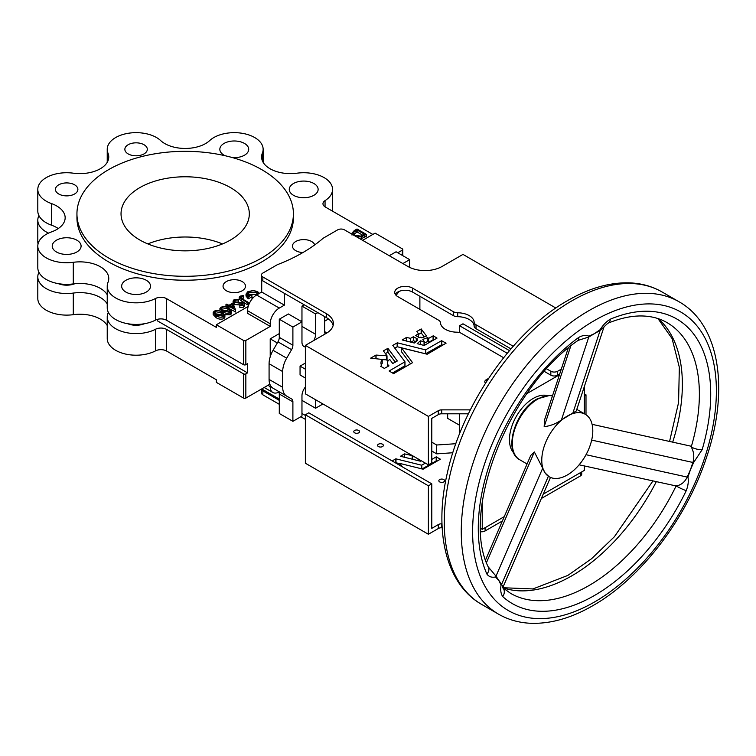 <?xml version="1.0" encoding="UTF-8"?>
<svg xmlns="http://www.w3.org/2000/svg" width="756" height="756" viewBox="0 0 756 756"><rect width="100%" height="100%" fill="white"/><g stroke="black" fill="none" stroke-linecap="round" stroke-linejoin="round"><path stroke-width="1.13" d="M592.09 424.333L690.738 446.135L691.23 446.966A8.014 2.542 16.3 0 0 702.154 449.678L693.545 462.625L687.232 477.083C684.709 482.196 680.995 485.154 676.11 485.947A8.014 0.813 25.9 0 0 686.25 490.663A164.364 94.897 -60 0 1 594.5 595.463A164.364 94.897 -60 0 1 502.749 596.607C500.822 593.829 500.264 589.954 501.067 584.974L498.762 580.362L495.454 576.989C491.674 577.726 488.801 576.715 486.845 573.984A164.364 94.897 -60 0 1 578.595 337.507C582.47 335.286 585.9 334.851 588.886 336.184L594.5 333.604L588.782 337.025A8.014 4.971 -116.1 0 0 588.886 336.184M547.051 395.53A33.67 19.439 120 0 0 533.273 398.412A33.67 19.439 120 0 0 512.114 425.505A33.67 19.439 120 0 0 513.853 453.033M439.671 481.912A2.882 1.663 180 0 1 438.83 480.74A2.882 1.663 180 0 1 440.606 479.2A2.882 1.663 180 0 1 443.753 479.559A2.882 1.663 180 0 1 444.594 480.74A2.882 1.663 180 0 1 442.818 482.281A2.882 1.663 180 0 1 439.671 481.912M378.444 446.569A2.882 1.663 180 0 1 377.594 445.388A2.882 1.663 180 0 1 379.38 443.848A2.882 1.663 180 0 1 382.527 444.207A2.882 1.663 180 0 1 383.368 445.388A2.882 1.663 180 0 1 381.591 446.928A2.882 1.663 180 0 1 378.444 446.569M354.63 432.819A2.882 1.663 180 0 1 353.789 431.638A2.882 1.663 180 0 1 355.566 430.098A2.882 1.663 180 0 1 358.713 430.466A2.882 1.663 180 0 1 359.563 431.638A2.882 1.663 180 0 1 357.777 433.179A2.882 1.663 180 0 1 354.63 432.819M421.272 460.754L420.364 461.198L400.463 456.265L404.507 453.883L412.511 455.698M421.149 328.992L426.554 336.014L421.716 337.856L420.922 337.091L419.382 337.705L415.611 335.494L418.455 333.765L416.868 331.459L421.149 328.992L421.149 332.914L424.324 336.874M417.359 338.877L413.4 336.722L410.47 338.338L406.53 337.422L402.211 339.964L414.297 343.016L417.548 340.285M395.312 362.19L387.951 352.268L385.371 353.572M387.025 355.811L376.063 355.074L370.676 358.127L382.215 359.45A15.073 8.703 0 0 0 380.967 362.927A15.073 8.703 0 0 0 381.638 365.507L380.618 366.235L384.35 368.389L388.981 365.838A8.666 5.008 0 0 1 387.365 362.927A8.666 5.008 0 0 1 389.756 359.469L392.733 363.494L397.325 360.99L387.951 348.336L383.358 350.841L387.006 355.774L387.025 359.743L387.006 355.849M427.83 337.658L428.614 338.395L433.311 335.815L437.034 338.102L424.154 345.454L417.18 343.659L420.327 340.861L424.277 341.608L422.812 339.416L427.584 337.62L427.83 341.589L424.277 342.799M503.694 357.607A10.423 6.02 0 0 1 502.088 356.851L461.273 333.283A6.417 3.704 0 0 0 456.889 332.196A16.84 9.724 0 0 1 440.474 322.717A6.417 3.704 0 0 0 438.593 320.185L397.779 296.626A10.423 6.02 0 0 1 394.726 292.364A10.423 6.02 0 0 1 401.152 286.808A10.423 6.02 0 0 1 412.511 288.112L453.335 311.68A6.417 3.704 0 0 0 457.711 312.767A16.84 9.724 0 0 1 469.211 315.611A16.84 9.724 0 0 1 474.135 322.245L474.135 326.167A16.84 9.724 0 0 0 469.211 319.533A16.84 9.724 0 0 0 457.711 316.688A6.417 3.704 0 0 1 453.335 315.611L412.511 292.043A10.423 6.02 0 0 0 395.293 294.33M305.367 346.957A9.62 5.557 -60 0 1 303.959 346.522A9.62 5.557 -60 0 1 301.965 342.118L301.965 321.829L292.893 327.065L292.893 345.227A6.417 3.704 -60 0 1 291.57 349.697L286.675 358.164A19.24 11.113 120 0 0 282.687 371.574L282.687 387.289A19.24 11.113 120 0 0 286.675 396.097L291.57 398.922A6.417 3.704 -60 0 1 292.893 401.861L292.893 421.328L301.965 416.093L301.965 395.804A9.62 5.557 -60 0 1 305.367 387.034M38.915 215.583A28.86 16.66 0 0 0 37.8 220.166L37.8 241.769A28.86 16.66 0 0 0 38.046 243.923M37.8 220.166A28.86 16.66 0 0 0 46.258 231.95A28.86 16.66 0 0 0 48.516 233.122M38.915 272.273A28.86 16.66 0 0 0 37.8 276.847L37.8 298.45A28.86 16.66 0 0 0 46.258 310.234A28.86 16.66 0 0 0 73.285 314.676A28.86 16.66 180 0 1 107.229 325.524M37.8 276.847A28.86 16.66 0 0 0 46.258 288.631A28.86 16.66 0 0 0 73.285 293.073A28.86 16.66 180 0 1 107.229 303.921M108.297 312.266A28.86 16.66 180 0 1 107.995 313.116A28.86 16.66 0 0 0 107.229 316.934L107.229 338.537A28.86 16.66 0 0 0 115.677 350.321A28.86 16.66 0 0 0 155.509 350.869A8.014 4.631 180 0 1 166.575 351.02L216.358 379.758L216.358 382.375L243.574 398.091L243.574 373.87A1.606 0.926 0 0 0 245.842 373.87L247.543 372.888L247.543 363.721L245.842 364.704A1.606 0.926 0 0 1 243.574 364.704L166.575 320.251A8.014 4.631 180 0 0 155.509 320.1A28.86 16.66 0 0 1 124.409 323.01A28.86 16.66 0 0 1 107.229 307.768L107.229 286.165A28.86 16.66 0 0 0 124.409 301.408A28.86 16.66 0 0 0 155.509 298.497A8.014 4.631 180 0 1 166.575 298.648L216.358 327.386L216.358 324.768L248.204 306.388M107.229 316.934A28.86 16.66 0 0 0 115.677 328.718A28.86 16.66 0 0 0 155.509 329.257A8.014 4.631 180 0 1 166.575 329.418L243.574 373.87M314.732 244.897A11.227 6.483 0 0 0 311.633 241.504A11.227 6.483 0 0 0 299.395 240.096A11.227 6.483 0 0 0 292.468 246.087A11.227 6.483 0 0 0 295.757 250.671A11.227 6.483 0 0 0 302.901 252.551M242.203 281.582A11.227 6.483 0 0 0 229.975 280.183A11.227 6.483 0 0 0 223.048 286.165A11.227 6.483 0 0 0 226.337 290.748A11.227 6.483 0 0 0 238.565 292.156A11.227 6.483 0 0 0 245.492 286.165A11.227 6.483 0 0 0 242.203 281.582M74.598 184.814A11.227 6.483 0 0 0 62.37 183.415A11.227 6.483 0 0 0 55.443 189.397A11.227 6.483 0 0 0 58.722 193.98A11.227 6.483 0 0 0 70.96 195.388A11.227 6.483 0 0 0 77.887 189.397A11.227 6.483 0 0 0 74.598 184.814M144.027 144.736A11.227 6.483 0 0 0 131.79 143.328A11.227 6.483 0 0 0 124.863 149.319A11.227 6.483 0 0 0 128.151 153.903A11.227 6.483 0 0 0 140.38 155.301A11.227 6.483 0 0 0 147.316 149.319A11.227 6.483 0 0 0 144.027 144.736M146.295 280.278A14.43 8.335 0 0 0 130.561 278.473A14.43 8.335 0 0 0 121.659 286.165A14.43 8.335 0 0 0 125.883 292.062A14.43 8.335 0 0 0 141.608 293.867A14.43 8.335 0 0 0 150.52 286.165A14.43 8.335 0 0 0 146.295 280.278M232.375 157.579A14.43 8.335 0 0 0 248.705 149.319A14.43 8.335 0 0 0 244.471 143.423A14.43 8.335 0 0 0 228.747 141.618A14.43 8.335 0 0 0 219.835 149.319A14.43 8.335 0 0 0 224.069 155.207A14.43 8.335 0 0 0 225.014 155.708M313.901 183.51A14.43 8.335 0 0 0 298.176 181.705A14.43 8.335 0 0 0 289.264 189.397A14.43 8.335 0 0 0 293.489 195.294A14.43 8.335 0 0 0 309.213 197.099A14.43 8.335 0 0 0 318.125 189.397A14.43 8.335 0 0 0 313.901 183.51M76.866 240.191A14.43 8.335 0 0 0 61.142 238.386A14.43 8.335 0 0 0 52.23 246.087A14.43 8.335 0 0 0 56.454 251.975A14.43 8.335 0 0 0 72.189 253.78A14.43 8.335 0 0 0 81.09 246.087A14.43 8.335 0 0 0 76.866 240.191M108.647 258.004A108.24 62.493 0 0 0 226.602 271.546A108.24 62.493 0 0 0 293.413 213.816A108.24 62.493 0 0 0 261.718 169.627A108.24 62.493 0 0 0 143.763 156.076A108.24 62.493 0 0 0 76.942 213.816A108.24 62.493 0 0 0 108.647 258.004M76.942 213.816L76.942 217.737A108.24 62.493 0 0 0 108.647 261.926A108.24 62.493 0 0 0 226.602 275.477A108.24 62.493 0 0 0 293.413 217.737L293.413 213.816M222.51 243.923A64.137 37.035 0 0 0 147.845 243.923M230.533 187.63A64.137 37.035 0 0 0 160.631 179.597A64.137 37.035 0 0 0 121.036 213.816A64.137 37.035 0 0 0 139.822 240.002A64.137 37.035 0 0 0 209.724 248.025A64.137 37.035 0 0 0 249.319 213.816A64.137 37.035 0 0 0 230.533 187.63M372.831 234.436L325.307 207.002A8.014 4.631 180 0 1 322.963 203.723A8.014 4.631 180 0 1 325.052 200.614A28.86 16.66 0 0 0 332.555 189.397A28.86 16.66 0 0 0 324.107 177.613A28.86 16.66 0 0 0 297.08 173.181A28.86 16.66 180 0 1 261.595 156.955A28.86 16.66 180 0 1 262.36 153.137A28.86 16.66 0 0 0 263.135 149.319A28.86 16.66 0 0 0 254.677 137.535A28.86 16.66 0 0 0 209.724 140.55A28.86 16.66 180 0 1 160.631 140.55A28.86 16.66 0 0 0 156.501 137.535A28.86 16.66 0 0 0 125.042 133.925A28.86 16.66 0 0 0 107.229 149.319A28.86 16.66 0 0 0 107.995 153.137A28.86 16.66 180 0 1 108.76 156.955A28.86 16.66 180 0 1 73.285 173.181A28.86 16.66 0 0 0 37.8 189.397A28.86 16.66 0 0 0 51.474 203.572A28.86 16.66 180 0 1 56.7 205.963A28.86 16.66 180 0 1 65.158 217.737A28.86 16.66 180 0 1 51.474 231.912A28.86 16.66 0 0 0 37.8 246.087A28.86 16.66 0 0 0 73.285 262.304A28.86 16.66 180 0 1 100.312 266.736A28.86 16.66 180 0 1 108.76 278.52A28.86 16.66 180 0 1 107.995 282.347A28.86 16.66 0 0 0 107.229 286.165M37.8 246.087L37.8 267.69A28.86 16.66 0 0 0 73.285 283.906A28.86 16.66 180 0 1 100.312 288.348A28.86 16.66 180 0 1 107.229 294.755M37.8 189.397L37.8 211A28.86 16.66 0 0 0 51.474 225.175A28.86 16.66 180 0 1 56.7 227.565A28.86 16.66 180 0 1 58.269 228.539M503.203 588.045L510.659 593.384A156.341 90.266 120 0 0 588.829 585.645A156.341 90.266 120 0 0 676.11 485.947L579.124 464.808M485.598 559.809L530.778 455.395L534.36 451.965L545.189 473.039A36.08 20.828 120 0 0 549.243 476.8A36.08 20.828 120 0 0 567.283 475.004A36.08 20.828 120 0 0 589.378 447.524A36.08 20.828 120 0 0 585.324 414.307A36.08 20.828 120 0 0 567.283 416.093A36.08 20.828 120 0 0 545.189 473.039L549.243 476.8M603.959 327.055L576.27 410.98L561.415 419.986C556.047 423.738 550.292 425.968 544.169 426.677L544.528 419.977L568.228 348.129M305.367 369.193L300.056 366.131L305.367 363.069M455.868 443.706L436.685 445.01L431.789 442.184M459.572 425.259L447.665 418.38L447.665 413.797M572.755 413.438L600.122 330.476L594.5 333.604L600.113 329.701C603.09 324.929 606.52 321.404 610.404 319.145A164.364 94.897 -60 0 1 702.154 449.678M325.25 333.916A6.417 3.704 -60 0 1 324.645 331.648L324.645 316.584M317.841 312.663L315.573 313.967L315.573 334.265A9.62 5.557 -60 0 1 313.844 340.502M315.573 399.726L315.573 408.24L322.944 403.978M419.845 309.365A19.24 11.113 120 0 0 419.882 308.079L419.882 296.295M409.676 267.407L409.676 259.639L402.882 263.56M398.818 291.514A9.62 5.557 -60 0 1 396.002 295.256M300.056 366.131L300.056 374.967L305.367 378.028M261.718 388.924L279.285 399.073M440.304 459.138L436.193 456.889L431.789 459.431M402.409 466.877L399.811 463.419L423.124 469.183L440.304 459.261M399.811 463.683L395.823 462.748L395.823 458.826L392.137 460.952M395.823 458.826L421.64 465.214L425.382 463.126M262.852 390.89A4.81 2.778 180 0 1 261.444 389.085L261.434 392.855A4.81 2.778 180 0 0 262.852 394.821L262.852 390.89L279.285 400.378M305.367 415.441L301.965 413.475M442.165 527.707L441.721 527.707A4.81 2.778 180 0 0 438.319 528.52L438.319 524.588L431.789 528.359L431.789 483.849L308.769 412.823L305.367 414.779L428.387 485.806L431.789 483.849M438.319 524.588A4.81 2.778 180 0 1 441.721 523.776L441.995 523.776M279.285 333.613L270.213 338.849L270.213 356.785M301.965 320.516L300.831 321.168M397.779 252.759L402.315 250.141A1.606 0.926 0 0 0 402.778 249.489A1.606 0.926 0 0 0 402.315 248.837L375.099 233.122L362.625 240.323M284.388 293.347L284.388 305.131L279.285 308.079A12.824 7.409 120 0 0 270.213 323.785L270.213 326.412L245.842 340.483L245.842 364.704M245.842 373.87L245.842 398.091L269.864 384.218M278.888 392.09A12.824 7.409 -60 0 1 272.878 392.506A12.824 7.409 -60 0 1 270.213 386.637L270.213 385.059M418.455 334.464L421.149 332.914M413.636 336.722L413.636 340.654L410.81 342.147M413.636 340.654L415.753 341.873M401.54 347.892L412.559 362.672L393.63 373.615L389.104 370.998L404.98 361.793L392.789 345.36L397.335 342.818L425.552 349.867L441.561 340.71L446.087 343.186L427.187 354.233L401.54 347.892L401.54 351.823L410.555 363.834M441.787 340.71L441.787 344.641L442.799 345.218M441.787 344.641L425.552 353.799L397.335 346.749L394.764 348.147M392.383 373.029L404.933 365.791L404.961 361.831M382.215 359.45L382.215 363.381A15.073 8.703 0 0 0 381.355 364.893M386.977 355.878L387.025 359.743M386.977 359.809L382.215 359.629M433.311 335.815L433.746 339.992M433.311 339.737L428.614 342.317L427.83 341.589M474.135 326.167A6.417 3.704 0 0 0 476.015 328.699L510.943 348.866M555.858 308.032L462.974 254.403L441.995 266.509A24.05 13.882 0 0 1 407.975 266.509L344.481 229.852A4.81 2.778 0 0 0 337.677 229.852L323.228 238.197A165.961 95.814 0 0 1 277.31 264.713L262.852 273.058A4.81 2.778 0 0 0 261.434 275.023A4.81 2.778 0 0 0 262.852 276.98L326.346 313.645A24.05 13.882 0 0 1 333.387 323.464A24.05 13.882 0 0 1 326.346 333.283L305.367 345.388L428.387 416.414L438.319 410.688A4.81 2.778 0 0 1 441.721 409.875L441.721 413.797L468.399 413.797M441.721 413.797A4.81 2.778 0 0 0 438.319 414.609L431.789 418.38L431.789 462.899L428.387 464.864L305.367 393.838L305.367 345.388M333.15 325.43A24.05 13.882 0 0 0 326.346 317.567L262.852 280.911A4.81 2.778 0 0 1 261.434 278.945L261.434 275.023M270.213 338.849L277.32 342.95M332.555 211.179A28.86 16.66 0 0 0 332.555 211L332.555 189.397M261.718 279.871L261.718 292.043L256.615 294.991A12.824 7.409 120 0 0 247.543 310.697L247.543 313.315L270.213 326.412M243.574 364.704L243.574 340.483L216.358 324.768M243.574 340.483A1.606 0.926 0 0 0 245.842 340.483M247.533 295.256L248.762 294.207L257.409 294.528M259.402 293.375L257.598 291.646L253.421 290.474L247.883 291.665L246.012 294.084L246.012 296.05L248.27 298.856L251.928 296.749L251.928 294.783L250.983 294.235L248.148 295.87L247.212 294.292L248.762 292.251L248.762 294.207M240.559 297.401L243.678 296.135L243.432 295.464L240.143 296.135L239.208 297.335L239.208 299.3L247.439 304.791L248.27 304.309L248.27 302.343L242.147 298.809L241.06 296.702L241.06 298.119M241.06 298.658L243.678 298.1L243.678 296.135M233.084 301.03L234.114 302.485L242.856 303.307L242.808 304.677L240.011 304.933L239.86 305.67L243.687 305.263L244.575 304.054L243.64 302.806L234.955 302.022L234.322 301.153L235.05 300.16L238.442 299.981L238.716 299.281L234.086 299.631L233.084 301.03L233.084 302.995L234.114 304.451L240.002 304.961M235.05 302.126L238.442 301.946L238.716 299.281M239.86 305.67L239.86 307.635L243.687 307.229L244.575 306.01L244.575 304.054M240.162 304.951L242.856 305.273M228.841 308.439L235.57 311.916L235.57 309.951L232.924 303.024L228.907 305.348L226.791 304.12L225.959 304.592L228.085 305.821L227.027 306.435L227.962 306.983L229.03 306.369L235.57 309.951M225.959 304.592L225.959 306.558L227.027 307.172M213.164 312.568L213.164 314.534L216.046 317.596C218.352 319.221 220.969 319.58 223.88 318.663L224.901 317.208L224.901 315.243L221.943 312.228C219.675 310.584 217.095 310.215 214.203 311.113L213.164 312.568L216.046 315.63C218.352 317.265 220.969 317.615 223.88 316.698L224.901 315.243M224.787 314.704L230.608 314.779L231.629 313.324L231.629 311.359L228.671 308.344C226.403 306.7 223.823 306.331 220.932 307.229L219.892 308.684L222.765 311.746C225.08 313.371 227.698 313.731 230.608 312.814L231.629 311.359M219.892 308.684L220.015 311.255M360.395 239.038L366.329 236.335L366.329 234.369L357.03 229.002L354.233 230.608L352.003 233.15L352.476 234.464M216.906 315.139L222.944 316.15L223.644 315.12L221.158 312.682L215.158 311.652L214.468 312.682L214.912 313.617L216.906 315.139M223.88 316.698L223.88 318.663M216.046 315.63L216.046 317.596M223.114 316.036L221.158 314.647L214.997 313.712M215.158 311.652L215.158 313.617M221.64 309.733L223.634 311.255L229.673 312.266L230.363 311.236L227.887 308.798L221.886 307.768L221.196 308.798L221.64 309.733M230.608 312.814L230.608 314.779M222.765 311.746L222.765 312.729M229.843 312.152L227.887 310.763L221.725 309.828M221.886 307.768L221.886 309.733M232.309 304.47L229.89 305.868L233.68 308.051L232.309 304.47L232.309 306.435L231.591 306.851M235.399 310.045L235.399 312.011M227.027 306.435L227.027 307.494M227.962 306.983L227.962 307.947M229.03 306.369L229.03 308.335M232.716 307.494L232.309 306.435M234.114 302.485L234.114 304.451M239.066 303.061L239.066 305.027M241.107 302.939L241.107 304.904M242.808 304.677L242.856 303.307L242.856 304.649M243.687 305.263L243.687 307.229M235.05 300.16L235.05 302.069M238.442 299.981L238.442 301.946M239.208 297.335L247.439 302.825L248.27 302.343M247.439 302.825L247.439 304.791M241.797 296.428L241.797 298.384M253.373 297.543L252.013 297.59L252.013 299.092M252.013 298.374L252.608 298.374M246.012 294.084L248.27 296.891L248.27 298.856M248.27 296.891L251.928 294.783M248.762 292.251L256.804 292.147L256.804 294.112M256.804 292.147L258.363 293.971M356.681 236.893L361.311 236.874L366.329 234.369M364.534 234.303L357.144 230.032L353.808 232.234L353.345 233.33L354.999 235.409L360.905 236.099L364.534 234.303M361.311 236.874L361.311 238.839M362.814 235.267L357.144 231.997L353.704 234.322M357.144 230.032L357.144 231.997M353.808 232.234L353.808 234.199M261.718 292.043L284.388 305.131M247.543 372.888L157.399 320.846L157.399 319.353M144.481 323.71A14.43 8.335 180 0 1 127.698 323.71M74.825 283.717A14.43 8.335 180 0 1 58.278 283.632M245.842 398.091A1.606 0.926 180 0 1 243.574 398.091M304.233 304.81L301.965 306.114L301.965 321.829L288.357 313.967L279.285 319.212L279.285 337.374A6.417 3.704 -60 0 1 277.962 341.844L273.067 350.311A19.24 11.113 120 0 0 269.079 363.721L269.079 379.436A19.24 11.113 120 0 0 273.067 388.244L286.675 396.097M315.573 313.967L301.965 306.114M301.965 326.412L315.573 334.265M292.893 327.065L279.285 319.212M277.962 391.069L291.57 398.922L277.962 391.069A6.417 3.704 -60 0 1 279.285 393.999L279.285 413.475L292.893 421.328M315.573 408.24L301.965 400.378M409.676 259.639L396.078 251.786L389.274 255.708M328.463 318.966L324.645 321.168M474.135 322.245A6.417 3.704 0 0 0 476.015 324.768L513.22 346.257M428.387 416.414L428.387 464.864M441.721 409.875L470.336 409.875M459.572 413.797L459.572 433.849M480.665 528.425L482.243 529.342L482.243 502.362M488.612 378.378L486.212 379.758A4.81 2.778 0 0 0 484.804 381.723A4.81 2.778 0 0 0 485.503 383.16M544.433 371.48L550.84 375.174A4.81 2.778 0 0 0 557.644 375.174L559.705 373.993M546.749 368.89L550.84 371.253A4.81 2.778 0 0 0 557.644 371.253L561.302 369.145M381.638 365.507L381.638 366.83M417.359 339.009L416.235 339.699L417.548 340.087M543.243 494.131L584.293 470.43L584.293 465.951M584.293 413.712L584.293 386.675M581.733 471.905L581.733 474.031A4.81 2.778 180 0 1 580.324 475.987L541.353 498.497M502.4 520.978L485.078 530.977A4.81 2.778 180 0 1 480.778 531.742M438.319 528.52L428.387 534.256L428.387 485.806M428.387 534.256L305.367 463.23L305.367 414.779M305.367 419.363L300.831 416.745M279.285 404.309L262.852 394.821M509.44 350.614L462.974 323.795L459.572 325.751L459.572 332.574M585.995 414.723L585.995 394.821L584.293 393.838M584.293 395.794L585.995 394.821M437.006 461.169L436.401 460.82L436.401 456.889M422.046 468.975L436.401 460.82M399.811 465.384L399.811 463.419M418.04 460.621L418.04 458.883M459.572 325.751L507.219 353.26M559.431 374.806L527.055 393.489M504.29 516.622L482.243 529.342M436.685 445.01L436.685 453.855L431.789 451.02M452.844 452.75L436.685 453.855M610.404 319.145A8.014 5.216 -112.7 0 1 607.824 323.266L607.824 323.266C621.961 317.444 634.87 315.101 646.541 316.235C654.138 316.972 660.952 319.089 667 322.595A156.341 90.266 120 0 1 691.23 446.966C693.913 451.833 694.471 457.002 692.902 462.464L687.932 477.093C688.735 481.137 688.168 485.654 686.25 490.663M600.113 329.701A8.014 4.262 -123.6 0 1 600.122 330.476L607.824 323.266M578.642 340.209L588.782 337.025L561.415 419.986M544.169 426.677L570.771 346.031M503.137 586.826L496.002 576.148L488.272 566.934M486.524 562.521L534.36 451.965M548.374 476.261L501.672 584.208A8.014 6.18 151.3 0 1 501.067 584.974M503.231 588.262A8.014 6.492 132.2 0 1 502.749 596.607M586.032 454.715L687.232 477.083A8.014 2.173 18.5 0 0 687.932 477.093M591.674 440.096L692.902 462.464A8.014 1.21 23.8 0 0 693.545 462.625M578.652 340.209L577.688 340.682A8.014 3.95 -126.4 0 0 578.595 337.507M577.688 340.682C507.588 388.811 460.281 512.889 488.508 567.463L488.508 567.463A8.014 6.029 156.1 0 1 486.845 573.984M542.704 468.2L496.002 576.148A8.014 6.435 138 0 1 495.454 576.989M656.236 481.846A156.341 90.266 -60 0 1 571.819 575.817A156.341 90.266 -60 0 1 503.184 587.866M594.5 320.516A172.377 99.518 120 0 0 472.613 531.629A172.377 99.518 120 0 0 594.5 602.003A172.377 99.518 120 0 0 716.386 390.89A172.377 99.518 120 0 0 594.5 320.516M679.03 301.757C719.844 324.693 729.464 390.087 706.529 457.352C686.58 518.588 640.871 578.482 592.836 605.679C570.941 618.313 549.914 624.163 529.739 623.237C518.38 622.594 508.013 619.589 498.629 614.212A180.391 104.148 -60 0 1 470.979 469.665A180.391 104.148 -60 0 1 588.829 310.697A180.391 104.148 -60 0 1 679.03 301.757L662.02 291.939A180.391 104.148 120 0 0 571.819 300.879A180.391 104.148 120 0 0 453.969 459.846A180.391 104.148 120 0 0 481.629 604.394C445.908 584.171 433.66 531.279 447.354 472.906C462.332 404.29 513.267 331.119 567.813 300.482C589.472 287.979 610.3 282.12 630.296 282.886C641.891 283.453 652.466 286.467 662.02 291.939M552.456 395.955A36.08 20.828 120 0 0 537.809 399.073A36.08 20.828 120 0 0 514.241 430.863A36.08 20.828 120 0 0 519.769 459.771C502.74 451.341 515.403 410.319 537.006 398.988L549.499 395.473L552.466 395.917M421.413 329.021L421.413 332.942M387.951 348.336L387.951 352.268M107.995 153.137L107.995 160.782M658.23 318.663A156.341 90.266 -60 0 1 672.698 442.147M402.315 250.141L402.315 255.386M262.36 153.137L262.36 160.782M51.474 203.572L51.474 225.175M73.285 262.304L73.285 283.906M155.509 298.497L155.509 320.1M166.575 298.648L166.575 320.251M325.052 200.614L325.052 206.842M221.158 312.682L221.158 314.647M227.887 308.798L227.887 310.763M241.23 299.234L241.23 301.2M364.505 235.418L364.505 237.384M356.123 230.627L356.123 232.593M247.543 310.697L270.213 323.785M256.615 294.991L279.285 308.079M166.575 351.02L166.575 329.418M155.509 350.869L155.509 329.257M73.285 314.676L73.285 293.073M267.945 385.324L270.213 386.637M326.904 332.952L324.645 331.648M292.893 345.227L279.285 337.374M291.57 349.697L277.962 341.844M286.675 358.164L273.067 350.311M282.687 371.574L269.079 363.721M282.687 387.289L269.079 379.436M292.893 401.861L279.285 393.999M457.711 312.767L457.711 316.688M476.015 324.768L476.015 328.699M412.511 288.112L412.511 292.043M453.335 311.68L453.335 315.611M262.852 276.98L262.852 280.911M326.346 313.645L326.346 317.567M438.319 410.688L438.319 414.609M486.212 379.758L486.212 382.045M550.84 371.253L550.84 375.174M557.644 371.253L557.644 375.174M420.327 340.861L420.327 344.5M420.525 340.824L420.525 344.556M424.05 341.693L424.05 345.426M424.267 341.646L424.267 345.454L424.277 341.608M427.584 337.62L427.584 341.542M428.35 338.357L428.35 342.288M428.614 338.395L428.614 342.317M433.075 335.815L433.075 339.737M375.921 355.103L375.921 358.807M376.063 355.074L376.063 358.826M386.439 356.133L386.439 360.064M386.581 356.104L386.581 360.036M387.686 348.308L387.686 352.239M404.933 361.859L404.933 365.791M397.155 342.837L397.155 346.768M397.335 342.818L397.335 346.749M425.552 349.867L425.552 353.799M425.732 349.848L425.732 353.78M441.561 340.71L441.561 344.641M413.4 336.722L413.4 340.654M416.282 339.765L416.282 341.41M416.339 339.784L416.339 341.362M406.53 337.422L406.53 341.088M406.719 337.403L406.719 341.136M410.47 338.338L410.47 342.062M410.65 338.31L410.65 342.109M418.408 333.831L418.408 337.148M418.446 333.802L418.446 337.167L418.455 333.765M580.324 475.987L580.324 472.717M485.078 530.977L485.078 527.707M441.721 527.707L441.721 523.776M436.193 460.82L436.193 456.889M421.801 468.918L421.801 465.195M421.64 468.871L421.64 465.214M395.983 462.729L395.983 458.807M412.776 459.317L412.776 455.849L412.785 459.317M412.738 459.308L412.738 455.821M412.379 459.223L412.379 455.774M412.218 459.185L412.218 455.792M404.507 457.276L404.507 453.883M404.347 457.229L404.347 453.902M386.836 359.884L388.263 360.706M392.477 363.135L393.073 363.485M400.992 368.059L402.116 368.711M503.175 587.743L532.942 588.943L567.813 575.42L591.579 558.722L614.411 536.703L652.825 481.099M498.629 614.212L481.629 604.394M107.229 149.319L107.229 162.323M527.055 463.986L519.769 459.771M585.324 414.307L576.8 409.383M263.135 149.319L263.135 162.323M402.778 249.489L402.778 255.651M352.003 233.15L352.003 235.116M264.194 387.497L272.878 392.506M387.365 362.927L387.365 366.783M404.98 361.793L404.98 365.724M416.235 339.699L416.235 341.447M503.156 586.769L550.472 477.414M502.466 587.393L503.279 588.489L503.165 586.694M669.57 441.457L678.567 402.598L679.342 367.34L672.103 338.612L657.975 318.578M424.277 344.471L425.137 344.963M433.065 349.546L434.19 350.189"/></g></svg>
